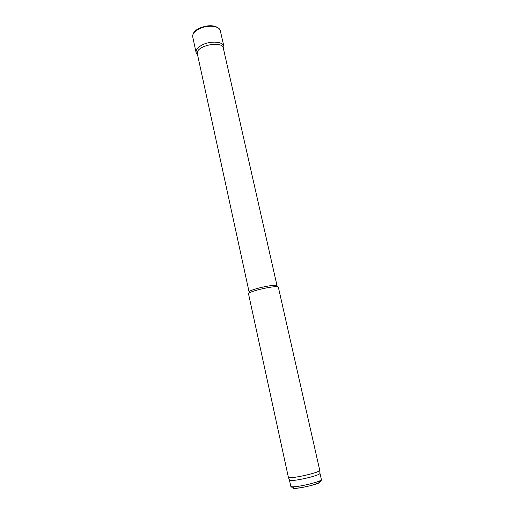<?xml version="1.0" encoding="UTF-8"?>
<svg xmlns="http://www.w3.org/2000/svg" width="514" height="514" viewBox="0 0 514 514"><rect width="100%" height="100%" fill="white"/><g stroke="black" fill="none" stroke-linecap="round" stroke-linejoin="round"><path stroke-width="0.77" d="M197.35 53.867L197.344 53.809C195.031 46.048 222.106 40.047 223.294 48.059L277.085 285.951C277.309 283.22 247.774 289.767 249.129 292.145L197.35 53.867M248.545 293.95C247.099 291.457 278.633 284.467 278.376 287.339L319.766 470.368C319.734 472.687 289.395 479.414 288.386 477.32L248.545 293.95M289.421 479.922L289.51 480.14C290.526 482.235 319.901 475.72 319.933 473.394L319.92 473.163M219.992 29.87L218.778 28.334C214.19 24.89 207.669 24.871 199.214 28.276L199.04 28.36C195.808 30.03 193.823 31.919 193.097 34.027L192.647 35.929M321.353 479.433C321.443 480.731 320.505 481.894 318.551 482.916L311.253 485.505C304.86 487.034 300.041 487.914 296.796 488.152C291.766 487.85 293.359 488.827 290.776 486.212C290.449 488.981 322.818 481.804 321.353 479.433L319.952 473.233M294.438 486.719C284.48 492.316 329.641 482.299 318.25 481.445M223.519 49.061L223.898 46.363L220.294 30.692C219.581 26.073 208.555 24.666 200.351 28.315L198.976 28.945C194.421 31.38 192.339 34.001 192.724 36.802L196.078 52.531L196.766 53.951M223.898 46.363C223.269 41.557 210.721 40.58 202.439 44.846C197.813 47.256 195.693 49.813 196.078 52.531L197.562 54.818M319.933 473.394L319.766 470.368M289.51 480.14L288.386 477.32M290.776 486.212L289.427 479.999"/></g></svg>
